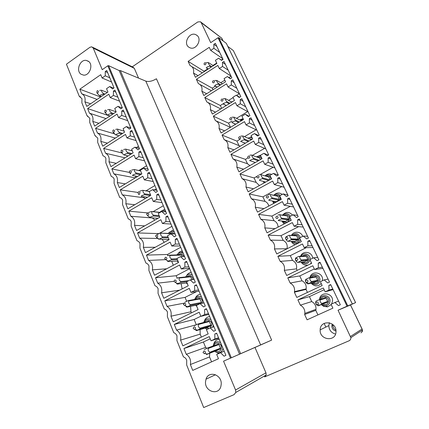 <?xml version="1.0" encoding="UTF-8"?>
<svg xmlns="http://www.w3.org/2000/svg" width="429" height="429" viewBox="0 0 429 429"><rect width="100%" height="100%" fill="white"/><g stroke="black" fill="none" stroke-linecap="round" stroke-linejoin="round"><path stroke-width="0.64" d="M223.128 40.948L221.825 38.251L201.212 22.662L210.719 42.643L218.034 37.773L347.056 306.193L338.052 310.237L350.477 304.976L362.505 330.014L362.307 331.579L360.961 332.84M329.097 322.747L329.306 323.193M327.686 301.437L326.094 298.08L325.3 297.764L317.819 300.279L315.964 301.196L315.69 302.027C315.508 302.879 315.857 303.866 316.736 304.981L318.136 305.834L327.418 302.241L327.686 301.437L321.707 303.491C320.56 302.531 320.013 301.367 320.066 300.01L319.246 299.683M347.056 306.193L355.609 302.611L349.018 305.582L351.029 304.729L350.504 304.971L362.21 329.247M271.648 340.095L260.655 344.98L145.822 81.124C148.836 81.982 152.365 81.199 156.413 78.764L271.648 340.095L223.557 361.175L235.559 390.004L235.784 392.465L266.168 375L264.613 376.935L349.067 340.787C350.332 340.165 350.927 339.114 350.858 337.639L362.505 330.014M260.655 344.98L223.557 361.175M180.92 252.568L182.545 251.694M173.268 231.569L173.965 231.183M218.468 358.73L192.723 370.393L190.374 364.543C191.162 360.119 189.79 356.703 186.266 354.306L183.95 348.536L209.298 336.604L211.047 340.814L214.859 339.033L214.816 334.009L216.624 333.161L225.911 355.357L224.072 356.193L220.549 352.697L216.699 354.456L218.468 358.73M211.567 361.856L209.545 356.944L190.374 364.543M206.896 348.284L205.62 347.388L186.266 354.306M205.62 347.388L203.405 341.993L183.95 348.536M203.405 341.993L210.21 338.803M216.725 333.397L214.816 334.009M208.178 333.891L182.872 345.854L180.571 340.122C181.349 335.746 180.008 332.405 176.55 330.099L174.281 324.447L199.201 312.237L200.906 316.355L204.66 314.532L204.617 309.582L206.397 308.708L215.487 330.437L213.68 331.29L210.226 327.906L206.44 329.708L208.178 333.891M201.394 337.103L200.171 334.132L180.571 340.122M195.334 325.026L176.55 330.099M196.268 324.635L194.149 319.476L174.281 324.447M194.149 319.476L200.847 316.211M206.58 309.143L204.617 309.582M198.101 309.582L173.225 321.825L170.973 316.211C171.745 311.878 170.431 308.607 167.031 306.397L164.811 300.858L189.312 288.379L190.985 292.417L194.669 290.551L194.637 285.666L196.385 284.776L205.282 306.049L203.507 306.923L200.123 303.641L196.402 305.486L198.101 309.582M191.431 312.864L190.98 311.765L170.973 316.211M184.272 303.131L167.031 306.397M186.615 301.147L185.071 297.388L164.811 300.858M185.071 297.388L196.729 291.506M196.643 285.392L194.637 285.666M188.234 285.778L163.781 298.289L161.572 292.793C162.334 288.502 161.047 285.296 157.711 283.172L155.534 277.751L179.628 265.015L181.263 268.967L184.888 267.063L184.867 262.248L186.583 261.341L195.297 282.169L193.549 283.06L190.229 279.885L186.572 281.767L188.234 285.778M179.66 290.165L161.572 292.793M173.938 281.311L157.711 283.172M177.161 278.142L176.169 275.729L155.534 277.751M176.169 275.729L189.656 268.683M186.915 262.135L184.867 262.248M177.08 261.046L178.571 262.473L154.526 275.23L152.365 269.846C153.115 265.605 151.855 262.462 148.579 260.424L146.445 255.11L170.141 242.133L171.745 246.005L175.311 244.063L175.295 239.312L176.984 238.39L185.516 258.789L183.8 259.695L180.539 256.622L176.946 258.542L178.571 262.473L177.086 261.046M166.667 268.79L152.365 269.846M165.315 259.658L148.579 260.424M167.895 255.593L167.439 254.477L146.445 255.11M167.439 254.477L180.711 247.308M177.381 239.35L175.295 239.312M169.112 239.639L145.458 252.638L143.34 247.361C144.085 243.163 142.852 240.084 139.629 238.127L137.537 232.92L160.848 219.712L162.425 223.509L165.926 221.536L165.916 216.843L167.578 215.905L175.933 235.886L174.249 236.813L171.048 233.837L167.514 235.789L169.112 239.639M155.223 247.27L143.34 247.361M158.065 238.47L139.629 238.127M158.478 233.612L137.537 232.92M159.395 233.333L171.938 226.335M168.045 217.026L165.916 216.843M159.84 217.272L136.567 230.502L134.492 225.327C135.232 221.166 134.02 218.152 130.856 216.275L128.807 211.17L151.743 197.748L153.287 201.464L156.73 199.458L156.724 194.83L158.36 193.876L166.554 213.454L164.892 214.398L161.754 211.513L158.274 213.497L159.84 217.272M144.696 225.879L134.492 225.327M154.88 220.088L152.434 217.97L130.856 216.275M147.823 212.918L128.807 211.17M153.062 211.663L163.331 205.759M158.896 195.152L156.724 194.83M150.751 195.351L127.858 208.794L125.82 203.727C126.555 199.608 125.365 196.648 122.26 194.852L120.249 189.843L142.819 176.217L144.332 179.858L147.721 177.821L147.721 173.257L149.33 172.286L157.357 191.473L155.727 192.433L152.644 189.634L149.222 191.656L150.751 195.351M134.786 204.724L125.82 203.727M145.334 198.53L144.139 197.796L122.26 194.852M144.139 197.796L143.71 196.745M137.945 192.449L120.249 189.843M146.01 190.819L154.885 185.564M149.925 173.713L147.721 173.257M141.849 173.868L119.316 187.516L117.321 182.545C118.045 178.469 116.881 175.568 113.824 173.842L111.856 168.929L134.073 155.11L135.553 158.682L138.889 156.612L138.894 152.107L140.476 151.121L148.348 169.932L146.739 170.903L143.715 168.195L140.347 170.243L141.849 173.868M125.332 183.869L117.321 182.545M135.269 177.853L113.824 173.842M135.811 177.526L135.194 176.019M129.333 172.41L111.856 168.929M138.792 170.495L146.595 165.739M141.136 152.692L138.894 152.107M133.119 152.804L110.939 166.65L108.982 161.776C109.701 157.738 108.558 154.89 105.555 153.239L103.62 148.423L125.493 134.411L126.946 137.913L130.228 135.821L130.239 131.371L131.8 130.373L139.511 148.815L137.934 149.801L134.958 147.174L131.644 149.254L133.119 152.804M116.238 163.342L108.982 161.776M125.048 157.845L105.555 153.239M127.177 156.515L126.834 155.684M121.879 152.939L103.62 148.423M131.51 150.627L132.068 150.279M136.395 147.565L138.454 146.278M132.513 132.084L130.239 131.371M124.56 132.153L102.724 146.187L100.804 141.404C101.517 137.403 100.397 134.615 97.442 133.028L95.549 128.303L117.079 114.119L118.506 117.551L121.739 115.433L121.756 111.036L123.289 110.028L130.85 128.11L129.301 129.113L126.378 126.566L123.112 128.673L124.56 132.153M107.443 143.152L100.804 141.404M115.337 138.084L97.442 133.028M114.656 133.902L95.549 128.303M129.724 127.644L130.459 127.172M124.056 111.867L121.756 111.036M116.162 111.905L94.664 126.11L92.782 121.418C93.49 117.455 92.391 114.715 89.484 113.197L87.623 108.564L108.832 94.208L110.226 97.581L113.412 95.436L113.433 91.098L114.94 90.074L122.362 107.808L120.828 108.821L117.959 106.354L114.747 108.489L116.162 111.905M98.911 123.305L92.782 121.418M106.038 118.597L89.484 113.197M109.894 116.044L87.623 108.564M115.766 92.042L113.433 91.098M107.931 92.042L86.76 106.408L84.91 101.807C85.607 97.882 84.529 95.195 81.671 93.742L79.848 89.194L100.735 74.684L102.107 77.987L105.239 75.82L105.266 71.53L106.757 70.501L114.034 87.897L112.527 88.921L109.701 86.535L106.542 88.69L107.931 92.042M90.605 103.802L84.91 101.807M97.083 99.399L81.671 93.742M100.606 97.008L79.848 89.194M107.625 72.587L105.266 71.53M332.893 308.151L307.089 319.82L304.633 314.484L304.837 313.401C305.035 309.684 303.534 306.933 300.332 305.148L297.908 299.876L323.337 287.993L325.155 291.833L328.979 290.058L328.861 285.414L330.673 284.566L340.336 304.783L338.497 305.614L334.904 302.499L331.049 304.258L332.893 308.151M317.927 314.918L315.798 310.344L304.633 314.484M315.798 310.344L315.991 309.32C316.173 305.829 314.747 303.249 311.711 301.571L300.332 305.148M311.711 301.571L309.406 296.627L297.908 299.876M309.406 296.627L324.168 289.741M330.839 284.92L328.861 285.414M322.168 285.521L296.782 297.431L294.374 292.203L294.498 291.64C294.938 287.768 293.49 284.904 290.16 283.043L287.784 277.879L312.8 265.766L314.586 269.525L318.345 267.717L318.232 263.133L320.013 262.269L329.488 282.084L327.681 282.936L324.152 279.917L320.356 281.708L322.168 285.521M307.448 292.428L306.043 289.409L294.374 292.203M306.043 289.409L306.156 288.883C306.569 285.237 305.191 282.545 302.027 280.802L290.16 283.043M302.027 280.802L299.764 275.938L287.784 277.879M299.764 275.938L314.301 268.935M320.324 262.913L318.232 263.133M311.652 263.342L286.679 275.482L284.314 270.35C285.033 266.307 283.66 263.315 280.185 261.368L277.853 256.301L302.472 243.967L304.22 247.656L307.915 245.812L307.813 241.291L309.566 240.412L318.854 259.84L317.074 260.703L313.61 257.775L309.877 259.599L311.652 263.342M297.174 270.377L296.46 268.854L284.314 270.35M296.46 268.854C297.141 265.047 295.828 262.232 292.524 260.403L280.185 261.368M292.524 260.403L290.299 255.63L277.853 256.301M290.299 255.63L306.397 247.624M310.006 241.329L307.813 241.291M301.34 241.591L276.769 253.952L274.453 248.917C275.161 244.916 273.809 241.977 270.399 240.106L268.109 235.14L292.337 222.592L294.053 226.212L297.688 224.34L297.597 219.873L299.324 218.978L308.43 238.031L306.676 238.91L303.276 236.068L299.603 237.923L301.34 241.591M287.098 248.756L274.453 248.917M287.055 248.675C287.725 244.9 286.438 242.133 283.188 240.374L270.399 240.106M283.188 240.374L281.006 235.687L268.109 235.14M281.006 235.687L298.638 226.641M299.887 220.163L297.597 219.873M291.232 220.265L267.047 232.829L264.773 227.89C265.476 223.927 264.151 221.048 260.794 219.251L258.548 214.371L282.4 201.63L284.084 205.18L287.661 203.276L287.575 198.863L289.275 197.957L298.203 216.64L296.482 217.535L293.141 214.779L289.527 216.666L291.232 220.265M275.086 228.652L264.773 227.89M278.051 227.113C277.944 224.099 276.598 221.959 274.018 220.699L260.794 219.251M274.018 220.699L271.873 216.098L258.548 214.371M271.873 216.098L290.304 206.354M289.961 199.399L287.575 198.863M281.317 199.346L257.507 212.108L255.276 207.261C255.974 203.335 254.676 200.509 251.373 198.783L249.169 193.994L272.651 181.065L274.303 184.545L277.826 182.615L277.745 178.255L279.418 177.338L288.175 195.667L286.481 196.573L283.199 193.897L279.644 195.812L281.317 199.346M263.985 208.633L255.276 207.261M268.811 206.049C268.264 203.823 266.999 202.268 265.015 201.373L251.373 198.783M265.015 201.373L262.907 196.852L249.169 193.994M262.907 196.852L281.756 186.599M280.223 179.022L277.745 178.255M271.589 178.818L248.144 191.774L245.956 187.017C246.648 183.124 245.372 180.352 242.128 178.689L239.961 173.992L263.084 160.88L264.704 164.296L268.173 162.339L268.104 158.038L269.744 157.105L278.341 175.086L276.673 176.008L273.445 173.413L269.948 175.359L271.589 178.818M253.544 188.787L245.956 187.017M259.427 185.537L256.161 182.389L242.128 178.689M256.161 182.389L254.091 177.944L239.961 173.992M254.091 177.944L256.971 176.335M260.135 174.565L273.16 167.278M270.667 159.025L268.104 158.038M262.044 158.682L238.958 171.809L236.808 167.144C237.494 163.288 236.245 160.564 233.049 158.971L230.925 154.36L253.7 141.077L255.287 144.434L258.703 142.449L258.639 138.197L260.258 137.253L268.693 154.901L267.047 155.834L263.878 153.314L260.43 155.282L262.044 158.682M243.565 169.192L236.808 167.144M249.925 165.573L247.469 163.733L233.049 158.971M247.469 163.733L245.436 159.368L230.925 154.36M245.436 159.368L247.898 157.947M252.413 155.357L264.591 148.359M261.282 139.404L258.639 138.197M252.676 138.916L229.939 152.22L227.831 147.635C228.512 143.817 227.279 141.141 224.136 139.613L222.05 135.081L244.482 121.638L246.042 124.93L249.41 122.925L249.346 118.726L250.944 117.766L259.223 135.087L257.604 136.036L254.488 133.591L251.094 135.585L252.676 138.916M233.944 149.877L227.831 147.635M240.299 146.16L224.136 139.613M238.921 145.399L236.921 141.103L222.05 135.081M236.921 141.103L240.133 139.216M244.466 136.658L256.086 129.805M252.075 120.136L249.346 118.726M243.479 119.519L221.085 132.979L219.015 128.48C219.686 124.694 218.479 122.072 215.385 120.603L213.336 116.157L235.435 102.558L236.969 105.786L240.283 103.754L240.229 99.608L241.8 98.643L249.925 115.642L248.332 116.597L245.27 114.227L241.924 116.243L243.479 119.519M224.614 130.856L219.015 128.48M230.459 127.343L216.066 120.908M230.496 127.322L228.555 123.155L213.336 116.157M228.555 123.155L232.003 121.069M236.513 118.345L247.672 111.599M243.034 101.217L240.229 99.608M234.448 100.472L212.387 114.087L210.355 109.668C211.02 105.92 209.835 103.341 206.794 101.93L204.783 97.565L226.555 83.816L228.056 86.99L231.322 84.937L231.274 80.84L232.824 79.864L240.803 96.552L239.232 97.522L236.218 95.217L232.926 97.26L234.448 100.472M215.535 112.146L210.355 109.668M220.774 108.912L207.942 102.504M221.664 108.365L220.334 105.507L204.783 97.565M220.334 105.507L223.938 103.276M228.593 100.391L233.092 97.608M236.594 95.436L239.361 93.72M234.154 82.641L231.274 80.84M225.584 81.773L203.845 95.533L201.85 91.195C202.509 87.478 201.346 84.942 198.348 83.591L196.375 79.301L217.83 65.417L219.31 68.533L222.528 66.457L222.485 62.409L224.008 61.422L231.842 77.81L230.298 78.791L227.332 76.555L224.088 78.614L225.584 81.773M206.676 93.742L201.85 91.195M211.417 90.744L199.876 84.427M212.988 89.747L212.248 88.16L196.375 79.301M212.248 88.16L215.476 86.111M220.737 82.776L224.828 80.175M228.936 77.569L231.081 76.212M225.429 64.393L222.485 62.409M216.881 63.406L195.458 77.306L193.495 73.043C194.149 69.359 193.007 66.87 190.058 65.573L188.117 61.358L209.266 47.34L210.714 50.402L213.889 48.311L213.851 44.305L215.353 43.308L223.048 59.406L221.525 60.398L218.608 58.226L215.412 60.307L216.881 63.406M198.026 75.643L193.495 73.043M202.338 72.844L191.886 66.656M204.467 71.461L188.117 61.358M204.295 71.096L207.845 68.79M212.95 65.476L216.704 63.042M221.3 60.055L222.871 59.036M216.865 46.471L213.851 44.305M218.811 353.491L216.57 352.402M213.722 344.026C214.629 341.173 216.457 339.607 219.208 339.339M204.494 320.688C205.502 318.216 207.239 316.854 209.695 316.597M195.501 297.812C196.573 295.71 198.193 294.541 200.37 294.299M186.738 275.402C187.822 273.648 189.318 272.656 191.221 272.431M178.18 253.453C179.242 252.021 180.598 251.196 182.25 250.981M169.809 231.976L173.45 229.944M161.604 210.95L164.811 209.298M154.188 189.886L156.338 189.039M309.958 277.633C311.288 270.163 323.134 272.158 322.538 279.842L322.447 280.722M321.224 283.542C317.868 286.786 314.505 286.674 311.143 283.215M311.416 262.843L310.258 264.017M308.038 265.095C305.126 265.637 302.82 264.639 301.115 262.098M300.606 256.258C302.611 250.139 312.301 251.657 312.682 258.231M295.125 244.718C293.415 244.139 292.154 243.018 291.339 241.35M291.484 235.43C293.726 230.743 301.099 231.317 302.681 236.368M284.062 223.992L281.815 220.989M282.545 215.122C285.88 211.54 289.205 211.529 292.53 215.101M273.729 203.41L272.522 201.019M273.745 195.292C276.389 192.562 279.215 192.267 282.234 194.417M263.958 183.033L263.454 181.44M265.068 175.906C267.026 173.949 269.24 173.439 271.718 174.372M254.687 162.864L254.595 162.275M256.542 156.891L260.644 155.159M248.455 137.999L251.651 136.76M240.503 119.525L243.071 118.667M232.615 101.475L233.317 101.174M207.545 348.016L218.184 344.16L218.967 344.525L220.501 348.192L220.222 349.05L206.349 354.611L209.636 353.105L209.926 352.214C208.338 351.335 207.813 350.064 208.355 348.396L207.545 348.016L204.268 349.533M157.218 234.427L160.242 233.119L172.056 233.532L172.807 233.896M167.573 255.705L169.321 255.175L180.92 254.799L181.655 255.099L182.266 256.558M176.834 278.26L178.587 277.681L189.967 276.485L190.712 276.802L191.919 279.692M184.878 302.231L188.041 300.643L199.185 298.6L199.946 298.927L201.416 302.456L200.67 303.534M194.471 325.638L197.694 324.083L208.591 321.155L209.363 321.498L210.864 325.096L210.591 325.943L207.454 327.44L196.514 330.614L195.721 330.25M319.61 299.565C319.766 291.168 333.145 292.455 332.55 300.901L331.66 303.979M331.22 304.622L327.541 306.869L323.723 306.392L321.412 304.687M221.664 60.307L218.608 58.226M219.696 52.402L213.889 48.311M222.683 58.644L210.714 50.402M230.582 78.614L227.332 76.555M228.207 70.206L222.528 66.457M231.011 76.072L219.31 68.533M239.688 97.238L236.218 95.217M236.872 88.326L231.322 84.937M239.484 93.801L228.056 86.99M249.008 116.195L245.27 114.227M245.688 106.773L240.283 103.754M248.107 111.835L236.969 105.786M258.548 135.484L254.488 133.591M254.665 125.552L249.41 122.925M256.88 130.191L246.042 124.93M268.345 155.1L263.878 153.314M263.803 144.675L258.703 142.449M265.814 148.874L255.287 144.434M278.292 174.989L273.445 173.413M273.112 164.151L268.173 162.339M274.903 167.895L264.704 164.296M287.875 195.034L283.199 193.897M282.598 183.993L277.826 182.615M284.159 187.258L274.303 184.545M297.635 215.455L293.141 214.779M292.256 204.204L287.661 203.276M293.586 206.976L284.084 205.18M307.582 236.261L303.276 236.068M302.102 224.796L297.688 224.34M303.185 227.059L294.053 226.212M317.723 257.475L313.61 257.775M312.135 245.79L307.915 245.812M312.966 247.517L304.22 247.656M328.062 279.097L324.152 279.917M322.367 267.187L318.345 267.717M322.93 268.361L314.586 269.525M338.599 301.147L334.904 302.499M332.791 289.001L328.979 290.058M333.081 289.602L325.155 291.833M164.205 242.337L162.253 239.441M173.321 265.261L171.729 261.325M182.148 288.894L181.135 283.617M190.98 311.765L190.567 306.354M200.171 334.132L200.08 329.579M209.545 356.944L209.679 353.335M113.647 88.16L109.701 86.535M109.813 77.81L105.239 75.82M111.578 82.03L102.107 77.987M122.195 107.92L117.959 106.354M117.927 97.211L113.412 95.436M119.589 101.18L110.226 97.581M130.802 127.992L126.378 126.566M126.201 116.988L121.739 115.433M127.751 120.694L118.506 117.551M139.323 148.364L134.958 147.174M134.631 137.141L130.228 135.821M136.068 140.578L126.946 137.913M148.016 169.139L143.715 168.195M143.227 157.695L138.889 156.612M144.546 160.843L135.553 158.682M156.875 190.32L152.644 189.634M151.995 178.646L147.721 177.821M153.185 181.505L144.332 179.858M165.916 211.926L161.754 211.513M160.934 200.021L156.73 199.458M162.001 202.574L153.287 201.464M175.134 233.971L171.048 233.837M170.056 221.825L165.926 221.536M170.989 224.056L162.425 223.509M184.545 256.472L180.539 256.622M179.36 244.074L175.311 244.063M180.153 245.973L171.745 246.005M194.149 279.429L190.229 279.885M188.857 266.779L184.888 267.063M189.505 268.329L181.263 268.967M203.952 302.869L200.123 303.641M198.552 289.95L194.669 290.551M199.045 291.141L190.985 292.417M213.964 326.807L210.226 327.906L211.835 324.742C212.237 320.302 206.193 318.221 204.617 322.222M208.446 313.615L204.66 314.532M208.789 314.425L200.906 316.355M224.19 351.249L220.549 352.697M218.554 337.779L214.859 339.033M218.731 338.191L211.047 340.814M250.944 139.479L251.201 139.779M259.443 157.969L260.548 159.534M268.114 176.828L268.838 177.059L270.066 179.66M277.22 196.074L277.949 196.321L279.402 199.388L279.15 200.161L276.094 201.727M279.311 214.666L287.232 215.932L288.706 219.053L288.486 219.771L285.451 221.402L278.239 220.592L278.673 220.039L281.333 218.972L281.596 218.163C280.378 216.988 279.869 215.916 280.078 214.934L279.311 214.666L277.863 215.09M285.596 237.832L285.88 236.915L289.012 235.317L295.924 235.634L296.68 235.907L298.182 239.087L297.924 239.87L294.879 241.409L287.929 241.296L287.151 241.012L285.575 238.578M293.479 239.763L293.264 239.307M305.534 255.963L306.306 256.247L307.834 259.486L307.577 260.28L304.483 261.792L297.806 262.398L297.013 262.098C295.822 261.036 295.297 259.92 295.447 258.751L295.715 257.931L298.895 256.36L305.534 255.963M303.303 260.639L302.971 259.931M315.326 276.667L316.109 276.968L317.669 280.266L317.406 281.065L314.264 282.55L307.872 283.907L306.853 283.408C305.775 282.341 305.314 281.268 305.469 280.18L305.743 279.354L308.971 277.81L315.326 276.667M138.546 78.105L134.325 68.334L93.254 48.128L91.736 46.825L89.961 47.276L66.441 64.211L79.317 96.423L81.966 98.67L81.869 102.815L87.092 115.878L89.79 118.195L89.693 122.388L95.018 135.698L97.758 138.09L97.667 142.337L103.094 155.904C104.37 156.188 105.298 157.009 105.883 158.371L105.797 162.666L111.325 176.501C112.623 176.807 113.572 177.654 114.162 179.043L114.082 183.398L119.718 197.501C121.042 197.833 122.002 198.707 122.608 200.123L122.528 204.531L128.282 218.913C129.622 219.278 130.604 220.179 131.22 221.627L131.145 226.088L137.012 240.76C138.379 241.146 139.377 242.079 140.004 243.554L139.934 248.075L145.919 263.047C147.313 263.465 148.327 264.425 148.97 265.932L148.906 270.506L155.008 285.784C156.424 286.234 157.459 287.226 158.113 288.76L158.054 293.398L164.286 308.993C165.728 309.47 166.779 310.494 167.449 312.065L167.396 316.768L173.756 332.684C175.225 333.194 176.298 334.255 176.979 335.859L176.93 340.621L183.424 356.874C184.92 357.421 186.014 358.51 186.712 360.151L186.669 364.977L203.684 407.55L234.046 394.648L235.784 392.465M79.317 96.423L80.47 96.841M87.092 115.878L87.983 116.162M95.018 135.698L95.603 135.859M145.822 81.124L120.335 70.554L240.637 353.652M239.543 354.139L119.203 70.581L120.335 70.554M119.203 70.581L108.607 65.648L231.328 357.684M230.475 358.065L107.792 65.803L108.607 65.648M107.792 65.803L102.231 69.686L93.254 48.128M205.518 381.751C204.59 391.57 218.549 395.946 220.871 386.406L221.219 384.271C222.05 374.571 208.596 370.211 206.006 379.188L205.518 381.751M80.99 74.206L83.585 75.134C89.688 75.842 93.635 64.532 88.406 61.256L86.186 60.387C79.992 59.277 75.686 70.78 80.99 74.206M355.587 302.622L233.349 50.627M233.263 50.499L227.815 46.423M352.295 303.963L226.394 43.485M226.303 43.345L218.742 37.634L347.774 305.872M218.034 37.773L218.742 37.634M221.825 38.251L200.686 21.959M201.212 22.662L200.456 21.782L197.828 21.933L132.277 66.827M134.325 68.334L132.904 67.139L92.664 47.281M196.45 35.044L196.144 34.867C189.677 31.027 182.566 43.581 189.055 47.319L189.838 47.726C196.337 50.874 202.778 38.572 196.45 35.044M338.052 310.237L350.858 337.639M255.03 347.56L265.959 372.833L266.168 375M324.131 323.407L325.842 327.075M335.923 330.073C334.014 329.097 333.027 327.547 332.963 325.423L333.027 324.748M336.014 331.66L336.014 331.075C336.036 320.881 320.098 319.814 320.163 329.88L320.163 329.88C319.337 340.218 335.971 342.229 336.014 331.66M335.553 334.078C331.279 332.888 329.038 330.062 328.823 325.606L329.456 322.828M332.266 324.136L331.826 325.997C332.003 328.716 333.397 330.394 336.014 331.038M204.864 62.698C203.678 63.808 203.786 64.522 205.185 64.833C206.37 63.717 206.263 63.004 204.864 62.698M206.338 62.586L208.473 62.607L213.326 65.717M211.824 66.688L209.786 65.401C208.462 63.905 208.027 62.972 208.473 62.607M208.183 69.048L206.129 67.782L208.381 68.924M211.111 67.149L209.545 66.163L209.786 65.401M206.805 67.948L207.009 67.015L209.545 66.163M97.399 90.685L97.024 90.9L96.852 92.782L97.683 92.975C98.858 91.811 98.767 91.05 97.399 90.685M99.657 90.39L101.4 90.187L107.314 92.455M104.976 94.042L103.298 93.393C101.587 91.881 101.174 90.873 102.059 90.38M101.373 96.493L100.059 95.994M101.421 96.455L99.684 95.855L98.273 94.439M104.129 94.621L103.051 94.203L103.298 93.393M100.338 96.048L100.247 95.136L103.051 94.203M213.288 80.695C212.092 81.805 212.199 82.524 213.621 82.856C214.822 81.746 214.714 81.027 213.288 80.695M214.725 80.475L216.87 80.475L222.42 83.778M220.769 84.824L218.211 83.317C216.897 81.853 216.452 80.909 216.87 80.475M217.085 87.151L214.5 85.671L217.262 87.044M220.029 85.291L217.964 84.084L218.211 83.317M215.181 85.854L215.417 84.963L217.964 84.084M105.362 110.119L104.869 110.435L104.848 112.275L105.652 112.446C106.848 111.283 106.751 110.51 105.362 110.119M107.588 109.695L109.331 109.459L116.13 111.824M113.658 113.562L111.267 112.73C109.561 111.261 109.138 110.237 110.001 109.663M104.848 112.275L107.593 115.165L110.017 115.964L108.172 115.358M106.703 114.355L106.167 113.755M112.763 114.152L111.02 113.551L111.267 112.73M108.264 115.374L108.194 114.511L111.02 113.551M221.868 99.013C220.651 100.118 220.763 100.847 222.206 101.206C223.423 100.102 223.311 99.367 221.868 99.013M223.262 98.681L225.418 98.659L231.773 102.129M229.944 103.255L226.78 101.55C225.477 100.129 225.027 99.163 225.418 98.659M226.217 105.555L223.016 103.882L226.367 105.464M229.166 103.732L226.533 102.327L226.78 101.55M223.713 104.075L223.97 103.228L226.533 102.327M113.476 129.928L112.87 130.368L113.009 132.143L113.776 132.282C114.983 131.129 114.886 130.341 113.476 129.928M115.669 129.37L117.417 129.091L124.153 131.177L118.05 129.29M122.608 133.408L119.385 132.438C117.685 131.011 117.256 129.966 118.098 129.311M118.876 135.805L115.658 134.845L114.205 133.419M121.659 134.02L119.133 133.263L119.385 132.438M116.334 135.065L116.291 134.256L119.133 133.263M230.598 117.664C229.365 118.763 229.483 119.503 230.947 119.889C232.186 118.785 232.068 118.039 230.598 117.664M231.955 117.208L234.121 117.171L241.409 120.763M239.371 121.986L235.505 120.115C234.218 118.726 233.757 117.744 234.121 117.171M235.601 124.254L231.687 122.421L235.719 124.185M238.551 122.48L235.258 120.898L235.505 120.115M232.389 122.624L232.679 121.82L235.258 120.898M121.745 150.112L121.037 150.697L121.348 152.397L122.05 152.504C123.279 151.357 123.177 150.558 121.745 150.112M132.325 150.89L125.654 149.104L123.616 149.512M132.298 150.836L126.067 149.212M131.869 153.587L127.66 152.526C125.97 151.142 125.531 150.075 126.346 149.335M128.035 155.979L123.874 154.896L122.388 153.453M130.856 154.215L127.402 153.351L127.66 152.526M124.566 155.132L124.544 154.376L127.402 153.351M239.495 136.653C238.24 137.747 238.358 138.503 239.849 138.905C241.103 137.811 240.985 137.055 239.495 136.653M240.803 136.079L242.98 136.014L251.088 139.543M249.093 141.012L244.391 139.012C243.114 137.666 242.642 136.663 242.98 136.014M245.275 143.248L240.513 141.291L245.35 143.2M248.225 141.522L244.139 139.8L244.391 139.012M241.232 141.511L241.543 140.755L244.139 139.8M130.175 170.694L129.381 171.423L129.864 173.053L130.491 173.123C131.741 171.975 131.633 171.166 130.175 170.694M140.653 170.983L134.052 169.498L131.649 170.109M140.605 170.876L134.207 169.535M141.495 174.083L136.095 172.994C134.411 171.659 133.966 170.576 134.754 169.745M129.864 173.053L130.727 173.868M140.406 174.742L135.837 173.831L136.095 172.994M137.548 176.469L132.341 175.386M132.952 175.59L132.952 174.887L135.837 173.831M248.547 155.99C247.276 157.084 247.399 157.845 248.911 158.28C250.187 157.186 250.064 156.424 248.547 155.99M249.817 155.287L251.271 154.976L259.883 158.135M259.154 160.323L253.437 158.258C252.172 156.95 251.694 155.931 252 155.201M255.298 162.516L249.501 160.51L255.325 162.5M258.226 160.854L253.18 159.052L253.437 158.258M250.23 160.736L250.574 160.033L253.18 159.052M138.771 191.677L137.913 192.557L138.572 194.112L139.093 194.144C140.363 193.007 140.256 192.181 138.771 191.677M149.667 191.388L142.61 190.294L139.929 191.13M149.474 191.506L142.61 190.294M150.488 194.718L144.691 193.87C143.018 192.578 142.567 191.473 143.329 190.556M138.572 194.112L139.232 194.68M150.386 195.565L144.428 194.712L144.691 193.87M147.496 197.265L141.168 196.348M141.5 196.439L141.532 195.796L144.428 194.712M257.775 175.686C256.483 176.775 256.606 177.547 258.145 178.008C259.438 176.92 259.314 176.147 257.775 175.686M258.993 174.855L260.446 174.506L268.838 177.059M268.758 177.021L261.105 174.71M269.648 179.89L262.65 177.858C261.4 176.592 260.912 175.558 261.186 174.748M268.645 180.448L262.392 178.657L262.65 177.858M265.717 182.062L259.395 180.319L259.765 179.665L262.392 178.657M147.538 213.079L146.632 214.092L147.479 215.583L147.871 215.578C149.158 214.446 149.045 213.615 147.538 213.079M160.264 212.366L151.34 211.497L148.45 212.569M159.963 212.537L151.34 211.497M159.164 215.648L153.459 215.154C151.796 213.915 151.335 212.789 152.07 211.77M157.995 218.318L150.22 217.701L147.914 215.921M159.534 216.538L153.196 216.002L153.459 215.154M147.479 215.583L150.214 217.696L150.279 217.117L153.196 216.002M267.17 195.758C265.862 196.836 265.985 197.619 267.551 198.107C268.865 197.029 268.736 196.241 267.17 195.758M268.339 194.787L269.787 194.401L277.949 196.321M277.472 196.133L270.05 194.46M279.402 199.388L272.034 197.823C270.801 196.605 270.302 195.549 270.543 194.653M279.15 200.161L271.772 198.627L272.034 197.823M276.196 201.748L268.731 200.268L269.133 199.662L271.772 198.627M156.483 234.91L155.539 236.041L156.821 237.446C158.129 236.325 158.017 235.478 156.483 234.91M172.774 233.816L160.242 233.119M168.012 236.99L162.403 236.856C160.752 235.677 160.28 234.524 160.982 233.414M168.366 237.848L162.135 237.714L162.403 236.856M169.069 239.548L158.371 239.092M156.58 237.462L159.079 239.157L162.135 237.714M276.743 216.2C275.413 217.278 275.547 218.071 277.134 218.592C278.464 217.514 278.335 216.72 276.743 216.2M287.232 215.932L280.078 214.934M288.706 219.053L281.596 218.163M288.454 219.836L281.333 218.972M165.605 257.18L164.639 258.414L165.953 259.76C167.283 258.644 167.165 257.781 165.605 257.18M181.655 255.099L170.077 255.486L169.321 255.175M177.032 258.757L171.525 259.003C169.884 257.872 169.401 256.703 170.077 255.486M177.37 259.577L171.251 259.861L171.525 259.003M177.965 261.004L168.179 261.508L167.428 261.197M165.873 259.77L168.232 261.132L171.251 259.861M168.232 261.132L168.179 261.508M286.502 237.039C285.151 238.106 285.285 238.915 286.899 239.462C288.256 238.39 288.122 237.586 286.502 237.039M296.68 235.907L289.012 235.317M298.182 239.087L291.334 238.889C290.133 237.763 289.618 236.669 289.789 235.596M297.924 239.87L291.071 239.704L291.334 238.889M287.929 241.296L291.071 239.704M174.914 279.906L173.938 281.22L175.348 282.507C176.619 281.36 176.475 280.491 174.914 279.906M190.712 276.802L179.354 278.008L178.587 277.681M188.722 280.663L180.834 281.596C179.204 280.523 178.711 279.327 179.354 278.008M186.658 281.724L180.555 282.464L180.834 281.596M187.033 282.877L177.434 284.078L176.668 283.746M177.434 284.078L177.66 283.617L180.555 282.464M296.444 258.279C295.077 259.341 295.211 260.162 296.857 260.735C298.23 259.674 298.091 258.853 296.444 258.279M306.306 256.247L299.689 256.655L298.895 256.36M307.834 259.486L301.265 260.012C300.08 258.939 299.555 257.818 299.689 256.655M307.577 260.28L300.997 260.832L301.265 260.012M297.806 262.398L300.997 260.832M184.416 303.099L183.424 304.488L185.012 305.7C186.138 304.488 185.939 303.619 184.416 303.099M199.946 298.927L188.824 300.986L188.041 300.643M201.416 302.456L190.331 304.649C188.717 303.641 188.213 302.424 188.824 300.986M201.147 303.298L190.052 305.528L190.331 304.649M197.506 304.939L186.872 307.11L186.095 306.762M186.872 307.11L190.052 305.528M306.585 279.933C305.432 280.475 305.298 281.242 306.183 282.239L307.1 282.411C308.392 281.306 308.22 280.48 306.585 279.933M316.109 276.968L309.781 278.121L308.971 277.81M317.669 280.266L311.384 281.542C310.221 280.523 309.684 279.381 309.781 278.121M317.406 281.065L311.116 282.368L311.384 281.542M307.872 283.907L311.116 282.368M194.117 326.78L193.114 328.223L194.493 329.483L194.863 329.365C195.849 328.11 195.597 327.247 194.117 326.78M209.363 321.498L198.488 324.447L197.694 324.083M210.864 325.096L200.027 328.185C198.423 327.241 197.914 325.992 198.488 324.447M210.591 325.943L199.742 329.07L200.027 328.185M196.514 330.614L199.742 329.07M316.924 302.011C315.819 302.466 315.637 303.212 316.382 304.241L317.755 304.413C318.72 303.206 318.441 302.407 316.924 302.011M326.094 298.08L320.066 300.01M327.418 302.241L321.428 304.327L321.707 303.491M318.136 305.834L321.428 304.327M204.022 350.96L203.008 352.45L204.408 353.711L204.906 353.523C205.759 352.236 205.464 351.383 204.022 350.96M218.967 344.525L208.355 348.396M220.501 348.192L209.926 352.214M220.222 349.05L209.636 353.105M361.781 330.486L362.307 331.579M222.924 348.219C222.678 350.085 221.82 351.437 220.345 352.273C218.431 353.158 216.613 352.842 214.897 351.335C216.597 352.788 218.409 353.105 220.345 352.273L221.069 352.488M214.72 351.158L214.232 350.579L214.72 351.158M213.063 346.015C214.339 341.843 216.854 340.733 220.613 342.691M213.948 345.694C215.122 341.13 221.911 343.039 221.487 347.855C220.731 351.297 218.828 352.348 215.771 350.997M215.551 350.836L214.972 350.295M213.261 325.118L212.628 327.198M207.084 329.402L205.148 328.11L207.116 329.386M204.74 327.627L204.306 326.968L204.735 327.633M203.689 322.474C205.18 318.801 207.615 317.878 210.993 319.696M209.041 328.469L206.07 327.842M205.55 327.397L205.035 326.759M203.786 302.472L203.721 302.917M196.755 306.338L195.603 305.33L196.745 306.317M194.552 299.453C196.182 296.241 198.52 295.474 201.566 297.158M195.511 299.276C197.372 295.796 202.745 297.978 202.37 302.091L202.172 303.233M187.58 284.196L186.245 282.979L187.57 284.18M185.623 276.941C187.339 274.136 189.57 273.509 192.321 275.059M186.599 276.839C189.79 274.453 191.951 275.359 193.098 279.552M176.887 254.933C178.63 252.472 180.754 251.957 183.253 253.383M177.863 254.901C180.336 253.019 182.309 253.555 183.794 256.499M168.441 240.009L168.12 239.532L168.436 240.009M168.318 233.403C170.066 231.236 172.077 230.813 174.362 232.127M169.278 233.435C171.08 232.057 172.742 232.228 174.271 233.944M159.904 212.328C161.631 210.414 163.54 210.06 165.637 211.272M310.424 277.552C312.114 272.377 320.409 274.426 319.954 279.955C318.581 284.711 315.798 285.762 311.599 283.119M301.051 256.231C303.282 251.812 310.526 254.129 310.103 259.17L310.076 259.502M310.022 259.899C308.119 264.253 305.298 264.972 301.555 262.055M300.348 239.489C298.262 244.004 295.388 244.627 291.725 241.361M291.876 235.451C295.506 232.48 298.327 233.183 300.332 237.553M290.851 219.455L290.471 220.662M285.221 223.386L282.126 221.026M282.856 215.165C285.714 212.891 288.218 213.245 290.379 216.221M274.378 203.062L272.742 201.062M273.959 195.34C276.126 193.667 278.233 193.71 280.271 195.474M264.307 182.845L263.572 181.472M265.181 175.938C266.699 174.801 268.291 174.608 269.959 175.348M254.783 162.811L254.612 162.28M256.558 156.896C257.995 155.936 259.47 155.786 260.982 156.446M248.064 138.224C249.426 137.398 250.799 137.285 252.182 137.886M239.677 119.911L243.382 119.578M231.408 101.93L232.909 101.421M240.551 120.34L242.235 120.265M248.992 138.631L252.188 139.205M257.545 157.266C259.368 156.665 260.784 157.186 261.781 158.827M266.216 176.255C268.795 175.445 270.436 176.378 271.144 179.065M265.117 182.395L264.618 181.762M275.059 195.592C278.078 194.61 279.831 195.742 280.319 198.997L280.158 199.962M275.45 202.488L273.852 201.281M284.009 215.326C287.167 214.092 289.044 215.208 289.639 218.672C288.524 222.388 286.406 223.214 283.279 221.155M293.066 235.505C296.364 233.912 298.386 234.985 299.131 238.712C298.134 242.299 296.058 243.189 292.91 241.377M302.241 256.161C305.652 254.081 307.84 255.067 308.794 259.121C307.904 262.586 305.882 263.524 302.729 261.953M301.743 260.768L301.415 259.995M311.577 277.343C313.443 274.056 318.967 276.04 318.645 279.912C317.841 283.258 315.867 284.25 312.73 282.877M320.061 299.426C320.924 293.425 330.469 295.007 329.998 301.126C329.751 303.614 328.464 305.153 326.126 305.754L323.166 305.384L321.852 304.536M321.139 299.083C322.479 295.034 329.032 296.75 328.673 301.094C327.944 304.343 326.024 305.368 322.908 304.166M221.868 38.395L223.085 40.921M362.065 329.005L350.525 336.449M265.959 372.833L235.559 390.004M323.723 306.392L323.166 305.384L326.126 305.754L327.541 306.869M306.156 288.883L294.498 291.64M315.991 309.32L304.837 313.401M355.609 302.611L233.312 50.547M352.316 303.952L226.351 43.399M88.819 61.583L86.186 60.387M197.179 35.596L196.144 34.867M206.006 379.188L215.519 374.726M320.163 329.88L328.823 325.606M331.826 325.997L332.963 325.423M208.221 69.026L206.322 67.852M96.852 92.782L98.622 94.852M217.187 87.087L214.977 85.821M113.009 132.143L115.01 134.282M121.348 152.397L123.573 154.649M288.486 219.771L281.365 218.903M298.096 239.436L291.248 239.253M175.348 282.507L177.66 283.617M307.824 259.54L301.255 260.065M185.012 305.7L187.355 306.596M306.183 282.239L306.853 283.408M307.1 282.411L308.553 283.456M210.607 325.911L199.764 329.032M194.863 329.365L197.292 330.067M316.382 304.241L316.736 304.981M317.755 304.413L319.417 305.196M220.329 348.804L209.749 352.842M204.906 353.523L207.475 354.032"/></g></svg>
